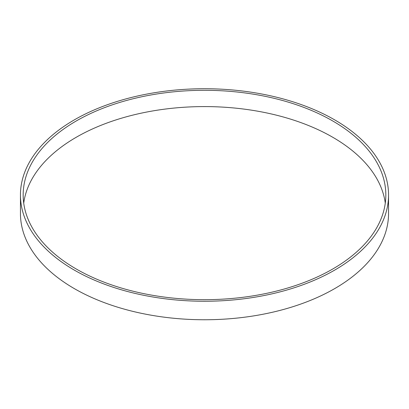<?xml version="1.0" encoding="UTF-8"?>
<svg xmlns="http://www.w3.org/2000/svg" width="409" height="409" viewBox="0 0 409 409"><rect width="100%" height="100%" fill="white"/><g stroke="black" fill="none" stroke-linecap="round" stroke-linejoin="round"><path stroke-width="0.61" d="M388.55 194.991L388.55 213.498A184.05 106.258 180 0 1 204.5 319.756A184.05 106.258 180 0 1 20.45 213.498L20.45 194.991A184.05 106.258 180 0 1 134.065 96.821A184.05 106.258 180 0 1 334.644 119.852A184.05 106.258 180 0 1 388.55 194.991A184.05 106.258 180 0 1 204.5 301.249A184.05 106.258 180 0 1 20.45 194.991M332.721 120.962A181.33 104.689 180 0 1 385.83 194.991A181.33 104.689 180 0 1 204.5 299.679A181.33 104.689 180 0 1 23.17 194.991A181.33 104.689 180 0 1 135.108 98.267A181.33 104.689 180 0 1 332.721 120.962M23.717 203.135A181.33 104.689 180 0 1 141.683 113.068A181.33 104.689 180 0 1 332.721 137.25A181.33 104.689 180 0 1 385.283 203.135"/></g></svg>
